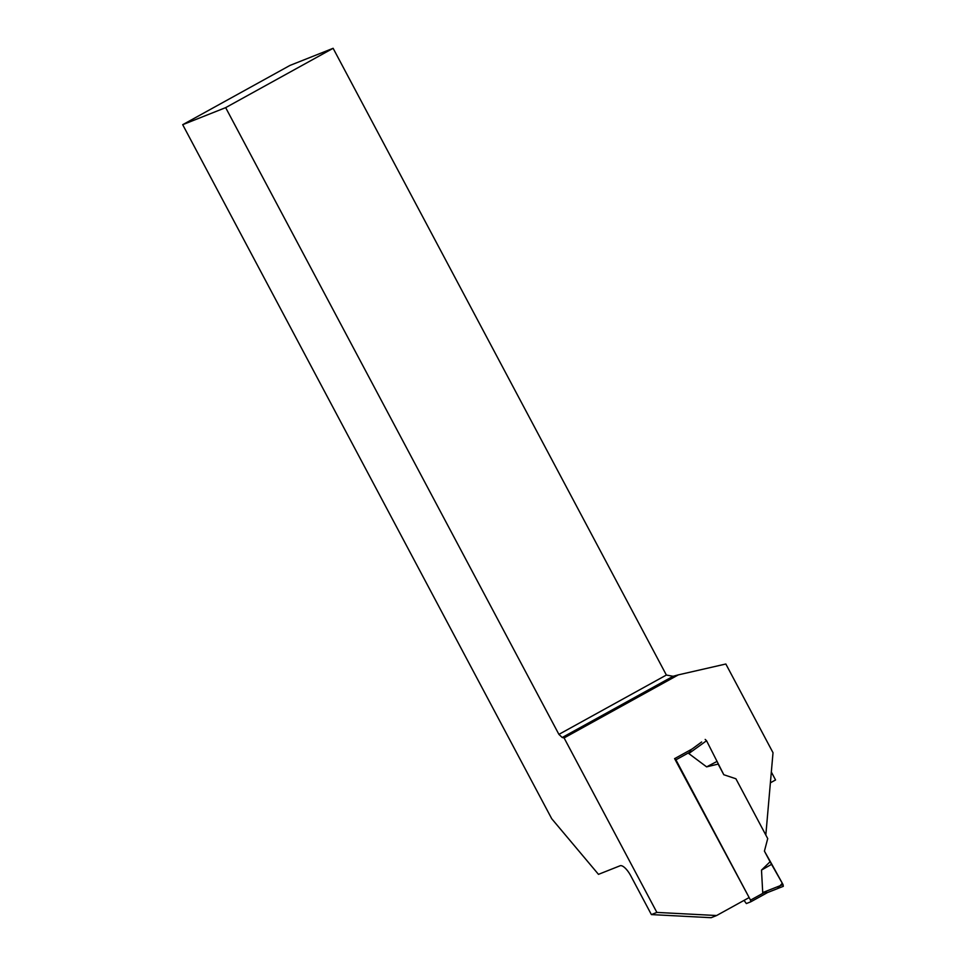 <?xml version="1.0" encoding="UTF-8"?>
<svg xmlns="http://www.w3.org/2000/svg" width="966" height="966" viewBox="0 0 966 966"><rect width="100%" height="100%" fill="white"/><g stroke="black" fill="none" stroke-linecap="round" stroke-linejoin="round"><path stroke-width="1.45" d="M674.582 758.576L750.522 900.143L750.775 901.809L746.368 903.56L744.025 900.397M750.775 901.809L767.704 892.463L762.717 892.56L761.498 870.088L770.083 861.769L783.04 884.578L762.717 892.56M182.695 124.686L225.658 107.637L333.125 48.3L289.981 65.422L182.695 124.686L551.719 818.721L598.473 874.351L620.112 865.765A13.319 4.685 -118.9 0 1 630.75 875.776L651.386 914.585L656.868 912.411L564.096 737.939L678.361 674.86L725.84 664.004L773.017 752.719L765.821 835.047L735.899 778.765L723.8 774.732L735.899 778.765L767.716 838.597L764.42 851.131L770.083 861.769M723.8 774.732L706.557 740.729L688.806 753.552L706.617 766.871L718.149 764.082L723.8 774.732M691.342 749.423L688.806 753.552M761.498 870.088L771.798 864.208L782.291 883.226L777.558 888.611L767.632 892.512L783.305 886.329L767.439 892.56M783.305 886.329L783.04 884.578M656.868 912.411L716.615 915.527L749.145 897.571L675.137 758.358L692.139 748.976L701.642 741.985M705.192 739.413L706.557 740.729M706.617 766.871L717.122 761.365M770.385 782.81L775.553 779.96L771.327 772.015M716.615 915.527L711.145 917.7L651.386 914.585M225.658 107.637L558.903 734.377L562.224 737.505L564.096 737.939M678.361 674.86L673.109 676.285L666.371 675.041L333.125 48.3M558.903 734.377L666.371 675.041M562.224 737.505L673.109 676.285M764.42 851.131L771.798 864.208M750.799 901.797L767.753 892.439M750.522 900.143L763.865 892.765M675.91 759.831L689.265 752.454"/></g></svg>
